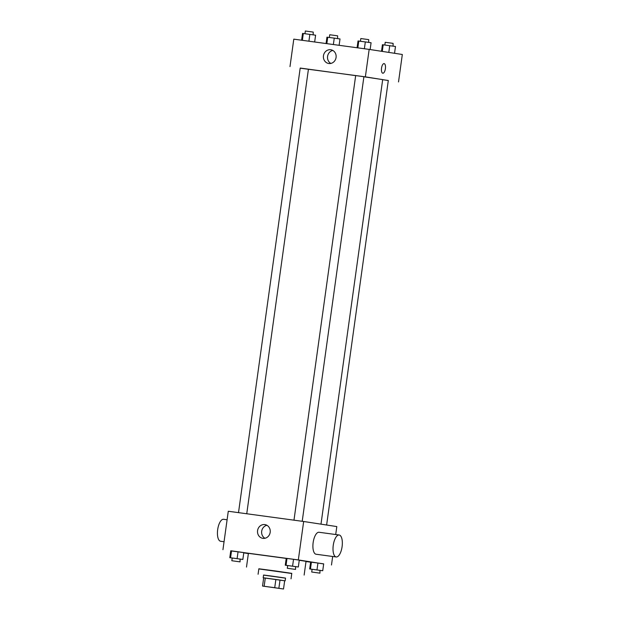 <?xml version="1.0" encoding="UTF-8"?>
<svg xmlns="http://www.w3.org/2000/svg" width="620" height="620" viewBox="0 0 620 620"><rect width="100%" height="100%" fill="white"/><g stroke="black" fill="none" stroke-linecap="round" stroke-linejoin="round"><path stroke-width="0.93" d="M280.565 588.558L264.794 586.388L280.565 588.558M274.722 587.698L262.539 586.063L283.518 589L274.722 587.698L275.869 579.468L265.29 578.026L264.151 586.264M283.518 589L284.665 580.769L280.015 580.049L278.868 588.287M262.539 586.063L263.678 577.832L265.29 578.026M275.869 579.468L280.015 580.049M284.665 580.777L263.678 577.863M263.19 577.778L263.578 575.034L272.296 576.174L285.533 578.08L285.154 580.824M285.526 578.158L263.562 575.112M291.02 578.84L291.788 573.353L275.327 570.958L258.85 568.78L258.083 574.267M291.764 573.5L258.827 568.928M246.496 567.067L248.403 553.342L286.215 558.411M299.259 560.279L306.04 561.34L304.133 575.066M240.444 559.163L242.854 559.449L243.807 552.583L238.057 551.761L230.756 550.808L229.803 557.675L232.206 558.015M323.679 563.944L298.329 559.922L230.741 550.87M243.769 552.87L248.364 553.575M306.009 561.542L310.62 562.169M320.323 570.447L322.733 570.733L323.687 563.867L317.936 563.045L310.635 562.1L309.682 568.958L312.085 569.3M295.911 566.703L298.329 566.99L299.282 560.124L293.531 559.302L286.223 558.349L285.278 565.215L287.68 565.556M222.952 549.677L228.284 511.252L303.661 521.49L336.815 526.582L335.714 534.533M332.669 556.489L331.483 565.006M303.661 521.49L298.329 559.922M270.18 532.324A6.952 6.363 98.7 0 1 262.826 538.338A6.952 6.363 98.7 0 1 257.594 530.503A6.952 6.363 98.7 0 1 264.934 524.597A6.952 6.363 98.7 0 1 270.18 532.324M336.179 556.962A11.083 4.472 -82.3 0 1 333.242 545.383A11.083 4.472 -82.3 0 1 339.163 534.998A11.083 4.472 -82.3 0 1 339.194 535.006A11.083 4.472 -82.3 0 1 342.101 546.623A11.083 4.472 -82.3 0 1 336.179 556.962L316.076 554.234A11.083 4.472 -82.3 0 1 313.139 542.647A11.083 4.472 -82.3 0 1 319.067 532.27A11.083 4.472 -82.3 0 1 319.099 532.27M227.106 519.769L223.595 519.289A11.083 4.472 97.7 0 0 217.674 529.635A11.083 4.472 97.7 0 0 220.581 541.252A11.083 4.472 97.7 0 0 220.612 541.26L224.06 541.725M264.934 538.276A6.952 6.363 98.7 0 1 261.702 531.131A6.952 6.363 98.7 0 1 266.925 525.287M363.894 76.779L382.679 79.6L320.99 524.156M238.506 512.639L300.196 68.053L355.663 75.617M302.211 521.296L363.901 76.733L359.786 76.136L355.671 75.594L293.981 520.18M382.672 79.67L388.306 80.484L326.624 525.016M388.298 80.546L365.358 76.849L300.181 68.169M289.99 66.603L293.795 39.153L369.163 49.399L402.326 54.483L398.521 81.933M369.163 49.399L365.358 76.849M336.071 57.482A6.952 6.363 98.7 0 1 328.716 63.496A6.952 6.363 98.7 0 1 323.477 55.66A6.952 6.363 98.7 0 1 330.824 49.755A6.952 6.363 98.7 0 1 336.071 57.482M384.113 63.604A4.851 1.953 -82.3 0 1 384.129 63.604A4.851 1.953 -82.3 0 1 385.4 68.688A4.851 1.953 -82.3 0 1 382.811 73.214A4.851 1.953 -82.3 0 1 381.525 68.146A4.851 1.953 -82.3 0 1 384.113 63.604A4.851 1.953 -82.3 0 1 384.129 63.604A4.851 1.953 -82.3 0 1 385.392 68.688A4.851 1.953 -82.3 0 1 382.803 73.214M330.824 63.434A6.952 6.363 98.7 0 1 327.592 56.296A6.952 6.363 98.7 0 1 332.816 50.453M370.132 49.546L371.078 42.741L365.32 41.92L358.019 40.967L357.081 47.755M365.32 41.92L364.374 48.748M358.794 41.029L357.849 47.856M360.437 41.253L360.809 38.541L368.699 39.626L368.668 42.4M314.658 41.989L315.603 35.201L303.32 33.488L302.545 33.426L301.607 40.215M309.853 34.379L308.899 41.207M303.32 33.488L302.374 40.323M304.963 33.712L305.335 31L313.224 32.085L313.193 34.859M394.537 53.289L395.483 46.484L382.424 44.71L381.509 51.29M389.732 45.663L388.794 52.413M383.199 44.772L382.284 51.414M384.842 44.997L385.214 42.284L393.103 43.369L393.072 46.144M339.125 45.314L340.008 38.952L334.257 38.122L326.949 37.177L326.066 43.54M334.257 38.122L333.366 44.532M327.724 37.239L326.841 43.648M329.367 37.456L329.739 34.743L337.629 35.828L337.598 38.603M298.329 566.99L285.278 565.215M287.3 568.277L287.688 565.525L295.57 566.61L295.538 569.416L287.3 568.277L295.538 569.416M299.282 560.124L293.531 559.302L292.578 566.161M293.531 559.302L287.006 558.411L286.053 565.277M287.006 558.411L286.223 558.349M242.854 559.449L229.803 557.675M231.833 560.736L232.213 557.992L240.095 559.07L240.064 561.875L231.833 560.736L240.064 561.875M243.807 552.583L238.057 551.761L237.103 558.62M238.057 551.761L231.531 550.87L230.578 557.736M231.531 550.87L230.756 550.808M322.733 570.733L309.682 568.958M311.713 572.02L312.092 569.276L319.974 570.361L319.943 573.159L311.713 572.02L319.943 573.159M323.687 563.867L317.936 563.045L316.983 569.904M317.936 563.045L311.411 562.162L310.457 569.021M311.411 562.162L310.635 562.1M319.067 532.27L339.163 534.998M308.427 69.2L246.745 513.755"/></g></svg>
